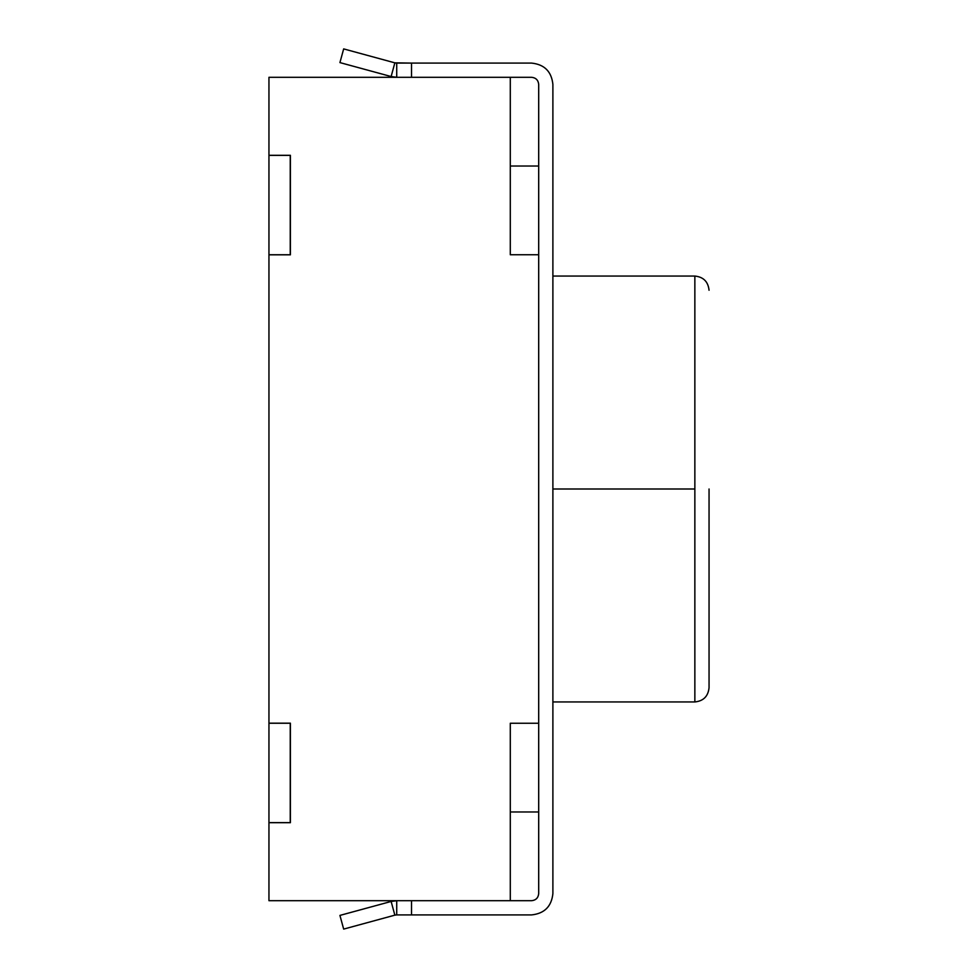 <?xml version="1.0" encoding="UTF-8"?>
<svg xmlns="http://www.w3.org/2000/svg" width="978" height="978" viewBox="0 0 978 978"><rect width="100%" height="100%" fill="white"/><g stroke="black" fill="none" stroke-linecap="round" stroke-linejoin="round"><path stroke-width="1.47" d="M510.296 900.701L268.95 900.701L510.296 900.701L510.296 723.243L510.296 900.701M538.695 254.757L538.695 723.243L510.296 723.243L538.695 723.243L538.695 254.757L510.296 254.757L538.695 254.757M510.296 166.028L538.695 166.028L510.296 166.028M510.296 77.299L510.296 254.757L510.296 77.299L268.95 77.299L268.95 155.306L290.393 155.306L290.393 254.83L268.95 254.83L268.95 723.17L290.393 723.17L290.393 822.694L268.95 822.694L268.95 900.701L268.95 822.694L290.393 822.694L290.393 723.17L268.95 723.17L268.95 254.83L290.393 254.83L290.393 155.306L268.95 155.306L268.95 77.299L510.296 77.299M538.695 811.972L510.296 811.972L538.695 811.972M268.95 723.243L268.95 822.62L290.246 822.62L290.246 723.243L268.95 723.243L290.393 723.243L290.246 822.62L268.95 822.62L268.95 723.243M290.393 254.757L268.95 254.757L290.393 254.757M290.246 155.38L268.95 155.38L290.246 155.38L290.246 254.757L290.246 155.38M268.95 155.38L268.95 254.757L268.95 155.38M552.888 489L694.857 489L694.857 276.053L694.857 701.947L694.857 489L552.888 489M709.05 489L709.05 687.754L709.05 489M694.857 489L694.857 701.947L694.857 489M538.695 84.389L538.695 893.611C538.242 897.89 535.871 900.249 531.592 900.701L411.518 900.701L411.518 914.907L531.592 914.907C544.428 913.55 551.531 906.447 552.888 893.611L552.888 84.389C551.531 71.553 544.428 64.45 531.592 63.093L411.518 63.093L411.518 77.299L531.592 77.299C535.871 77.751 538.242 80.11 538.695 84.389C538.242 80.11 535.871 77.751 531.592 77.299L411.518 77.299L411.518 63.093L394.855 62.849L343.669 48.9L339.928 62.592L343.669 48.9L394.855 62.849L391.127 76.541L394.855 62.849L396.726 63.093L396.726 77.299L396.726 63.093L531.592 63.093C544.428 64.45 551.531 71.553 552.888 84.389L552.888 893.611C551.531 906.447 544.428 913.55 531.592 914.907L411.518 914.907L411.518 900.701L531.592 900.701C535.871 900.249 538.242 897.89 538.695 893.611L538.695 84.389M339.928 62.592L391.127 76.541L339.928 62.592M391.127 76.541L396.726 77.299L391.127 76.541M343.669 929.1L339.928 915.408L343.669 929.1L394.855 915.151L391.127 901.459L339.928 915.408L391.127 901.459L394.855 915.151L343.669 929.1M394.855 915.151L396.726 914.907L396.726 900.701L391.127 901.459L396.726 900.701L396.726 914.907L394.855 915.151M396.726 914.907L411.518 914.907L396.726 914.907M552.888 701.947L694.857 701.947C703.414 701.055 708.145 696.324 709.05 687.754M552.888 276.053L694.857 276.053C703.414 276.945 708.145 281.676 709.05 290.246"/></g></svg>
